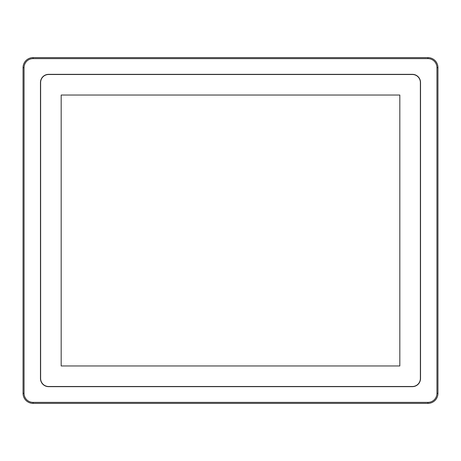 <?xml version="1.0" encoding="UTF-8"?>
<svg xmlns="http://www.w3.org/2000/svg" width="461" height="461" viewBox="0 0 461 461"><rect width="100%" height="100%" fill="white"/><g stroke="black" fill="none" stroke-linecap="round" stroke-linejoin="round"><path stroke-width="0.69" d="M24.053 67.646L24.053 67.646A9.018 9.018 0 0 1 33.077 58.628L427.929 58.628A9.018 9.018 0 0 1 436.947 67.646L436.947 393.354A9.018 9.018 0 0 1 427.923 402.372L33.071 402.372A9.018 9.018 0 0 1 24.053 393.354L24.053 67.646L23.05 67.646L23.05 393.354A10.021 10.021 0 0 0 33.071 403.375L427.929 403.375A10.021 10.021 0 0 0 437.95 393.354L437.95 67.646A10.021 10.021 0 0 0 427.929 57.625L33.071 57.625A10.021 10.021 0 0 0 23.05 67.646M412.353 74.342L48.647 74.342A8.165 8.165 0 0 0 40.476 82.513L40.476 378.487A8.165 8.165 0 0 0 48.647 386.658L412.353 386.658A8.165 8.165 0 0 0 420.524 378.487L420.524 82.513A8.165 8.165 0 0 0 412.353 74.342M24.053 393.354A9.018 9.018 0 0 1 24.053 393.348L23.05 393.354M40.626 82.513A8.016 8.016 0 0 1 48.647 74.492L412.353 74.492A8.016 8.016 0 0 1 420.374 82.513L420.374 378.487A8.016 8.016 0 0 1 412.353 386.508L48.647 386.508A8.016 8.016 0 0 1 40.626 378.487L40.626 82.513M399.825 365.959L61.175 365.959L61.175 95.041L399.825 95.041L399.825 365.959M33.071 403.375L33.071 402.372M436.947 67.646L437.95 67.646M427.929 57.625L427.929 58.628M33.071 57.625L33.077 58.628M427.929 403.375L427.923 402.372M437.95 393.354L436.947 393.354"/></g></svg>
